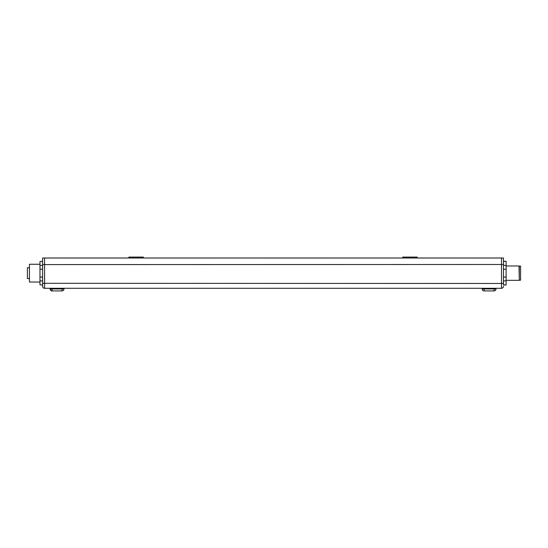 <?xml version="1.0" encoding="UTF-8"?>
<svg xmlns="http://www.w3.org/2000/svg" width="548" height="548" viewBox="0 0 548 548"><rect width="100%" height="100%" fill="white"/><g stroke="black" fill="none" stroke-linecap="round" stroke-linejoin="round"><path stroke-width="0.82" d="M503.482 261.293L506.112 261.293L503.482 261.506M519.285 280.062L519.018 265.972L506.112 265.972M519.018 280.323L506.112 280.323M520.6 280.192L520.6 266.102L519.285 266.102L519.285 280.192L520.6 280.192M503.482 284.789L506.112 284.994L503.482 284.994L503.482 280.891L506.112 280.891L506.112 261.506M506.112 284.789L506.112 280.891M503.482 265.403L506.112 265.403M503.482 269.253L506.112 269.253M503.482 277.041L506.112 277.041M417.234 258.005L417.234 257.081L402.746 257.081L402.746 258.005M128.855 257.081L128.855 258.005L128.855 257.081L143.343 257.081L143.343 258.005L143.343 257.081M503.482 264.485L44.587 264.588L44.587 288.289C43.388 288.173 42.73 287.515 42.607 286.316L42.607 258.005L503.482 258.005L503.482 283.302L501.509 283.474L501.509 288.289C502.708 288.173 503.365 287.515 503.482 286.316A1.973 1.973 0 0 1 501.509 288.289L44.587 288.289A1.973 1.973 0 0 1 42.607 286.316L42.607 280.891L39.977 280.891L39.977 284.789L42.607 284.994L39.977 284.789M42.607 258.005L42.607 265.403L39.977 265.403L39.977 280.891M61.979 290.92L61.979 288.94L63.958 288.94A1.973 1.973 0 0 1 61.979 290.92L52.087 290.92A1.973 1.973 0 0 1 50.115 288.94L52.087 288.94L52.087 290.92A1.973 1.973 0 0 1 51.93 290.913M482.137 288.289L482.137 288.94A1.973 1.973 0 0 0 484.11 290.92L494.001 290.92A1.973 1.973 0 0 0 495.974 288.94L495.974 288.289M482.137 288.94L495.974 288.94M63.958 288.289L63.958 288.94M51.498 290.83A1.973 1.973 0 0 1 50.937 290.55M494.001 290.92L494.001 288.289M50.115 288.289L50.115 288.94C51.087 290.652 51.745 291.31 52.087 290.92M42.607 264.485L44.587 264.588L44.587 258.005M39.977 264.259L29.441 264.259L29.441 282.035L39.977 282.035M29.441 267.753L27.4 267.753L27.4 278.542L29.441 278.542M42.607 277.041L39.977 277.041M42.607 269.253L39.977 269.253M39.977 261.506L42.607 261.293L39.977 261.506L39.977 265.403M484.11 290.92L484.11 288.289M52.087 288.289L52.087 288.94L61.979 288.94L61.979 288.289M42.607 283.302L501.509 283.474L501.509 258.005M501.509 288.289C502.708 288.173 503.365 287.515 503.482 286.316"/></g></svg>
